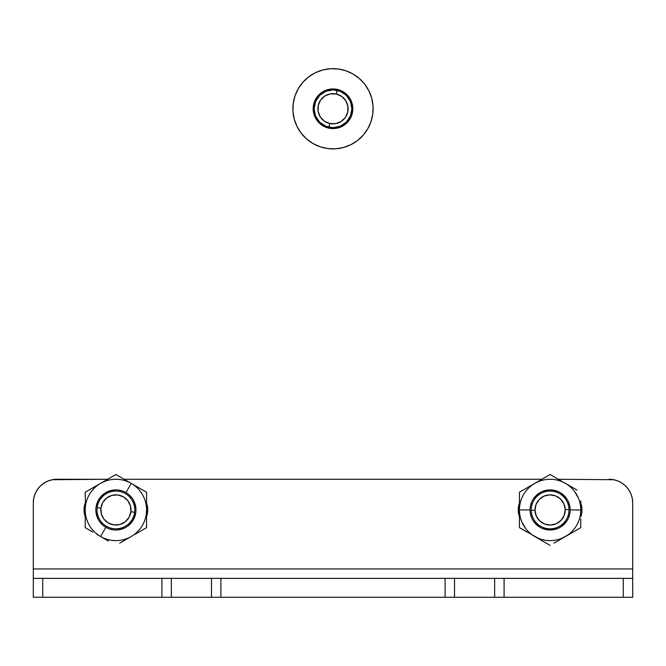 <?xml version="1.0" encoding="UTF-8"?>
<svg xmlns="http://www.w3.org/2000/svg" width="666" height="666" viewBox="0 0 666 666"><rect width="100%" height="100%" fill="white"/><g stroke="black" fill="none" stroke-linecap="round" stroke-linejoin="round"><path stroke-width="1" d="M580.785 503.163A20.055 20.055 0 0 1 581.967 509.948L580.785 516.724A20.055 20.055 0 0 0 581.967 509.948L580.785 503.163L581.576 506.027M147.369 506.027L146.57 503.163A20.055 20.055 0 0 1 147.752 509.948L146.57 516.724L147.752 509.948L147.369 506.027L147.752 509.948A20.055 20.055 0 0 1 146.57 516.724M220.904 597.26L445.096 597.26L445.096 578.379L220.904 578.379L220.904 597.26L33.3 597.26L33.3 578.379L42.741 578.379L42.741 597.26L161.913 597.26L161.913 578.379L42.741 578.379L504.087 578.379L504.087 597.26L623.259 597.26L623.259 578.379L504.087 578.379L632.7 578.379L623.259 578.379L623.259 597.26L220.904 597.26L220.904 578.379L211.472 578.379L211.472 597.26L220.904 597.26M632.7 578.379L632.7 597.26L623.259 597.26L632.7 597.26L632.7 502.863L632.25 498.26L630.902 493.831L628.721 489.751L625.79 486.18L622.211 483.241L618.131 481.06L613.702 479.72L558.324 479.27L613.702 479.72L618.131 481.06L622.211 483.241L625.79 486.18L628.721 489.751L630.902 493.831M494.264 597.26L454.92 597.26M211.08 597.26L171.736 597.26M171.736 578.379L211.08 578.379M454.92 578.379L494.264 578.379M33.3 578.379L33.3 597.26L42.741 597.26L42.741 578.379L33.3 578.379L33.3 568.939L632.7 568.939L632.7 502.863A23.601 23.601 0 0 0 609.099 479.27M541.883 479.27L124.117 479.27L541.883 479.27M33.3 578.196L33.3 502.863A23.601 23.601 0 0 1 56.901 479.27L107.676 479.27L52.298 479.72L47.869 481.06L43.79 483.241L40.21 486.18L37.279 489.751L35.098 493.831L33.75 498.26L33.3 502.863L33.3 568.939L632.7 568.939L632.7 578.196M519.43 503.163A20.055 20.055 0 0 0 519.43 516.724L518.248 509.948L519.43 503.163L518.248 509.948L518.631 513.861M85.215 516.724L84.033 509.948L85.215 503.163A20.055 20.055 0 0 0 85.215 516.724L84.424 513.861M33.3 502.863L33.75 498.26M35.098 493.831L37.279 489.751L40.21 486.18L43.79 483.241L47.869 481.06M494.647 578.379L494.647 597.26L504.087 597.26L504.087 578.379L494.647 578.379L494.647 597.26M454.528 597.26L454.528 578.379L445.096 578.379L445.096 597.26L454.528 597.26L454.528 578.379M171.353 597.26L171.353 578.379L161.913 578.379L161.913 597.26L171.353 597.26L171.353 578.379M211.472 578.379L211.472 597.26M318.082 95.713A19.822 19.822 0 0 1 346.054 93.856A19.822 19.822 0 0 1 347.918 121.828L345.08 124.484L347.918 121.828A19.822 19.822 0 0 1 319.946 123.685A19.822 19.822 0 0 1 318.082 95.713L320.92 93.057L315.826 98.876L318.082 95.713A19.822 19.822 0 0 1 339.352 89.993L342.898 91.592L348.718 96.687L342.898 91.592L335.572 89.119L339.352 89.993M351.773 115.126L350.174 118.665L352.655 111.339L351.773 115.126A19.822 19.822 0 0 0 346.062 93.864M293.223 103.571L292.973 111.43L293.223 103.571L295.005 95.904L298.243 88.745L302.814 82.343A40.118 40.118 0 0 0 306.576 138.953A40.118 40.118 0 0 0 363.186 135.198A40.118 40.118 0 0 1 306.576 138.953A40.118 40.118 0 0 1 302.814 82.343A40.118 40.118 0 0 1 359.424 78.588A40.118 40.118 0 0 1 363.186 135.198A40.118 40.118 0 0 0 359.424 78.588A40.118 40.118 0 0 0 302.814 82.343L308.549 76.965L315.226 72.802L322.585 70.03L330.344 68.74L322.585 70.03M372.777 113.978L373.027 106.11L372.777 113.978L370.995 121.637L367.757 128.804L363.186 135.198L357.451 140.576L350.774 144.738L343.415 147.511L335.656 148.801L343.415 147.511M292.973 111.43L294.255 119.189L292.973 111.43M327.797 148.551L335.656 148.801L327.797 148.551L320.138 146.77L312.97 143.531L306.576 138.953L301.19 133.217L297.036 126.548L294.255 119.189M350.774 99.992L352.78 107.459L350.774 99.992L348.718 96.687M350.174 118.665L347.918 121.828L350.174 118.665M326.648 127.547L330.428 128.43L323.102 125.949L317.282 120.854L323.102 125.949L326.648 127.547A19.822 19.822 0 0 0 347.91 121.836M314.227 102.414L313.345 106.202L315.826 98.876L314.227 102.414A19.822 19.822 0 0 0 319.938 123.676M330.344 68.74L338.203 68.989L345.862 70.771L353.03 74.009L359.424 78.588L364.81 84.324L368.964 91.001L371.745 98.352L373.027 106.11M352.655 111.339L352.78 107.459M335.572 89.119L327.855 89.627L320.92 93.057M313.345 106.202L313.861 113.919L317.282 120.854M330.428 128.43L338.145 127.914L345.08 124.484M105.869 527.314A20.055 20.055 0 0 1 98.526 499.916A20.055 20.055 0 0 1 125.924 492.574A20.055 20.055 0 0 1 133.267 519.971A20.055 20.055 0 0 1 105.869 527.314L100.558 536.513A30.678 30.678 0 0 0 142.466 525.283A30.678 30.678 0 0 0 131.235 483.374L125.924 492.574L131.235 483.374A30.678 30.678 0 0 1 142.466 525.283A30.678 30.678 0 0 1 100.558 536.513L104.462 538.769L100.558 536.513A30.678 30.678 0 0 1 89.327 494.605A30.678 30.678 0 0 1 131.235 483.374L139.019 487.87L131.235 483.374A30.678 30.678 0 0 0 89.327 494.605A30.678 30.678 0 0 0 100.558 536.513L105.869 527.314A20.055 20.055 0 0 1 98.526 499.916A20.055 20.055 0 0 1 125.924 492.574A20.055 20.055 0 0 1 133.267 519.971A20.055 20.055 0 0 1 105.869 527.314A20.055 20.055 0 0 1 98.526 499.916A20.055 20.055 0 0 1 125.924 492.574A20.055 20.055 0 0 1 133.267 519.971A20.055 20.055 0 0 1 105.869 527.314M95.563 486.263L115.892 474.517L127.356 481.135L115.892 474.517L108.317 478.896L112.113 476.698M146.57 505.436L146.57 492.232L139.019 487.87L146.57 492.232L146.57 523.293L146.57 504.179M146.57 509.299L146.312 513.952M146.57 499.392L146.57 500.99M146.57 494.946L146.57 496.586M136.23 533.633L146.57 527.655L146.57 523.301M131.793 536.188L119.664 543.19M144.222 529.012L142.79 529.836M140.376 531.235L135.131 534.265M108.342 541.008L96.678 534.274M85.215 515.709L85.215 527.655L88.994 529.836M85.215 520.496L85.215 514.443M85.215 524.941L85.215 523.301M92.799 487.853L91.417 488.653M85.481 505.944L85.215 492.232L88.986 490.051L85.215 492.232L85.215 496.586M100.558 483.374L88.994 490.051M115.892 540.625L111.888 540.359M115.892 479.27L119.897 479.528M117.199 529.961L124.767 527.938M135.914 508.633L133.883 501.065M114.585 489.926L107.026 491.958M95.879 511.263L97.91 518.822M123.501 478.912L139.019 487.87M146.57 509.948L146.57 527.655L138.978 532.042M92.824 532.051L85.215 527.655L85.215 518.889M85.215 492.232L96.662 485.622M109.449 528.937L113.278 529.828M128.105 525.857L133.267 519.971L135.781 512.562M131.81 497.735L129.121 494.863M122.344 490.95L118.515 490.059M103.68 494.03L98.526 499.916L96.004 507.325M99.983 522.152L102.672 525.024M531.235 510.331L535.006 510.256A15.102 15.102 0 0 1 549.791 494.846A15.102 15.102 0 0 1 565.209 509.632L568.98 509.557A18.881 18.881 0 0 0 549.716 491.067A18.881 18.881 0 0 0 531.235 510.331A18.881 18.881 0 0 1 549.716 491.067A18.881 18.881 0 0 1 568.98 509.557A18.881 18.881 0 0 1 550.491 528.821A18.881 18.881 0 0 1 531.235 510.331A18.881 18.881 0 0 0 550.491 528.821A18.881 18.881 0 0 0 568.98 509.557L565.209 509.632A15.102 15.102 0 0 1 550.416 525.041A15.102 15.102 0 0 1 535.006 510.256L531.235 510.331M535.006 510.256L536.272 516.008L539.651 520.837L544.613 524.017L550.416 525.041L556.168 523.776L561.005 520.404L564.177 515.434L565.209 509.632L563.936 503.879L560.564 499.05L555.594 495.879L549.791 494.846L544.039 496.112L539.21 499.483L536.038 504.453L535.006 510.256M562.487 501.298L560.564 499.05M541.458 497.56L539.21 499.483M537.72 518.589L539.651 520.837M558.749 522.327L561.005 520.404M97.153 507.65L100.907 508.108A15.102 15.102 0 0 1 117.732 494.955A15.102 15.102 0 0 1 130.886 511.779L134.632 512.246A18.881 18.881 0 0 0 118.19 491.208A18.881 18.881 0 0 0 97.153 507.65A18.881 18.881 0 0 1 118.19 491.208A18.881 18.881 0 0 1 134.632 512.246A18.881 18.881 0 0 1 113.595 528.679A18.881 18.881 0 0 1 97.153 507.65A18.881 18.881 0 0 0 113.595 528.679A18.881 18.881 0 0 0 134.632 512.246L130.886 511.779A15.102 15.102 0 0 1 114.053 524.933A15.102 15.102 0 0 1 100.907 508.108L97.153 507.65M100.907 508.108L101.34 513.986L103.996 519.247L108.458 523.093L114.053 524.933L119.93 524.5L125.191 521.844L129.037 517.382L130.886 511.779L130.444 505.902L127.797 500.641L123.327 496.794L117.732 494.955L111.855 495.387L106.593 498.043L102.747 502.505L100.907 508.108M129.379 503.146L127.797 500.641M109.091 496.461L106.593 498.043M102.406 516.741L103.996 519.247M122.694 523.426L125.191 521.844M570.163 509.948A20.055 20.055 0 0 1 550.108 530.003A20.055 20.055 0 0 1 530.044 509.948A20.055 20.055 0 0 1 550.108 489.885A20.055 20.055 0 0 1 570.163 509.948L580.785 509.948A30.678 30.678 0 0 0 550.108 479.27A30.678 30.678 0 0 0 519.43 509.948L530.044 509.948L519.43 509.948A30.678 30.678 0 0 1 550.108 479.27A30.678 30.678 0 0 1 580.785 509.948L580.785 505.436L580.785 509.948A30.678 30.678 0 0 1 550.108 540.625A30.678 30.678 0 0 1 519.43 509.948L519.43 500.957L519.43 509.948A30.678 30.678 0 0 0 550.108 540.625A30.678 30.678 0 0 0 580.785 509.948L570.163 509.948A20.055 20.055 0 0 1 550.108 530.003A20.055 20.055 0 0 1 530.044 509.948A20.055 20.055 0 0 1 550.108 489.885A20.055 20.055 0 0 1 570.163 509.948A20.055 20.055 0 0 1 550.108 530.003A20.055 20.055 0 0 1 530.044 509.948A20.055 20.055 0 0 1 550.108 489.885A20.055 20.055 0 0 1 570.163 509.948M538.369 538.286L519.43 527.655L519.43 514.418L519.43 527.655L527.006 532.034L523.21 529.836M529.77 486.263L519.43 492.232L519.43 500.957L519.43 492.232L546.328 476.698L530.869 485.622M534.207 483.699L538.369 481.601M525.624 488.653L527.006 487.853M521.778 490.875L523.201 490.051M560.447 480.494L550.108 474.517L546.336 476.698M564.885 483.058L577.014 490.051M552.455 475.882L553.887 476.698M556.301 478.096L561.546 481.127M580.785 500.957L580.785 514.418M570.437 533.633L580.785 527.655L580.785 523.293M573.201 532.034L574.583 531.235M578.429 529.012L577.014 529.836M539.76 539.393L546.336 543.19M542.524 540.992L543.906 541.791M553.887 543.19L557.683 540.992L553.887 543.19M561.546 538.761L565.442 536.513L561.546 538.761M553.879 543.19L569.338 534.265L561.846 538.286M534.765 536.513L538.661 538.761L534.765 536.513M561.846 481.601L565.442 483.374M574.442 491.267L578.446 498.201M525.765 528.621L521.761 521.686M566.791 498.809L561.255 493.273M538.961 493.265L533.424 498.809M533.424 521.087L538.952 526.615M561.255 526.615L566.791 521.087M519.43 518.864L519.43 500.957M534.765 483.374L550.108 474.517L557.7 478.904M580.785 518.864L580.785 527.655L569.338 534.265M550.108 545.371L538.661 538.761M569.78 506.027L568.639 502.264M557.783 491.416L550.108 489.885L542.432 491.416M531.576 502.264L530.436 506.027M530.436 513.861L531.576 517.624M542.432 528.479L550.108 530.003L557.783 528.479M568.639 517.624L569.78 513.861M337.113 90.343L336.288 94.031A15.102 15.102 0 0 1 347.744 112.063A15.102 15.102 0 0 1 329.712 123.51L328.887 127.198A18.881 18.881 0 0 0 351.423 112.887A18.881 18.881 0 0 0 337.113 90.343A18.881 18.881 0 0 1 351.423 112.887A18.881 18.881 0 0 1 328.887 127.198A18.881 18.881 0 0 1 314.577 104.662A18.881 18.881 0 0 1 337.113 90.343A18.881 18.881 0 0 0 314.577 104.662A18.881 18.881 0 0 0 328.887 127.198L329.712 123.51A15.102 15.102 0 0 1 318.256 105.478A15.102 15.102 0 0 1 336.288 94.031L337.113 90.343M336.288 94.031L330.403 93.898L324.9 96.021L320.637 100.091L318.256 105.478L318.123 111.372L320.254 116.866L324.317 121.129L329.712 123.51L335.597 123.651L341.1 121.52L345.363 117.449L347.744 112.063L347.877 106.169L345.746 100.674L341.683 96.412L336.288 94.031M338.453 122.852L341.1 121.52M347.086 103.322L345.746 100.674M327.547 94.689L324.9 96.021M318.914 114.227L320.254 116.866M314.119 108.774L315.559 101.548L319.647 95.421L325.774 91.325L333 89.893L340.226 91.325L346.353 95.421L350.441 101.548L351.881 108.774L350.441 115.992L346.353 122.119L340.226 126.215L333 127.647L325.774 126.215L319.647 122.119L315.559 115.992L314.119 108.774"/></g></svg>
